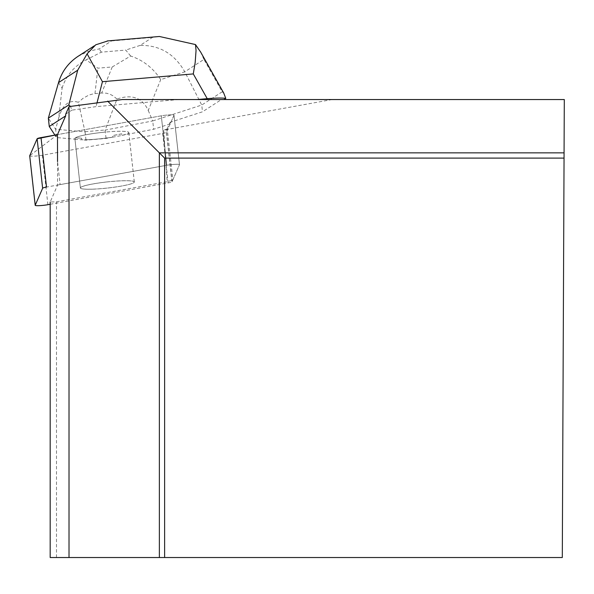 <?xml version="1.0" encoding="UTF-8"?>
<svg xmlns="http://www.w3.org/2000/svg" width="594" height="594" viewBox="0 0 594 594"><rect width="100%" height="100%" fill="white"/><g stroke="black" fill="none" stroke-linecap="round" stroke-linejoin="round"><path stroke-width="0.45" stroke-dasharray="2.97 2.23" d="M93.666 189.144A27.116 3.059 -6.3 0 1 80.398 187.986A27.116 3.059 -6.3 0 1 107.009 181.95A27.116 3.059 -6.3 0 1 134.296 181.994A27.116 3.059 -6.3 0 1 120.864 186.167A27.116 3.059 -6.3 0 1 93.666 189.144M50.178 204.277L168.176 182.907A8.346 0.943 173.7 0 0 172.06 181.727L179.477 164.746A8.346 0.943 173.7 0 0 179.492 164.687A8.346 0.943 173.7 0 0 175.171 164.345A8.346 0.943 173.7 0 0 166.795 165.288L46.518 187.073M50.178 557.528L562.303 557.528L564.3 99.547L221.428 99.547L202.495 111.798L170.047 122.327L170.218 123.879L173.975 115.281A8.353 0.943 173.7 0 0 173.983 115.214A8.353 0.943 173.7 0 0 169.661 114.872A8.353 0.943 173.7 0 0 161.286 115.823L57.477 134.623L161.293 115.815A8.346 0.943 -6.3 0 1 169.669 114.872A8.346 0.943 -6.3 0 1 173.983 115.214A8.346 0.943 -6.3 0 1 173.975 115.281L166.558 132.254A8.346 0.943 -6.3 0 1 162.674 133.435L42.397 155.22A8.346 0.943 -6.3 0 1 29.722 155.88M88.164 139.672A27.116 3.059 -6.3 0 1 74.889 138.521A27.116 3.059 -6.3 0 1 101.507 132.484A27.116 3.059 -6.3 0 1 128.794 132.521A27.116 3.059 -6.3 0 1 115.362 136.694A27.116 3.059 -6.3 0 1 88.164 139.672M332.165 99.547L163.699 130.064L167.181 181.727L56.482 201.782L50.178 202.049L57.551 185.15L57.544 161.575L60.105 184.585L166.788 165.266A8.353 0.943 -6.3 0 1 175.163 164.315A8.353 0.943 -6.3 0 1 179.485 164.664A8.353 0.943 -6.3 0 1 179.477 164.724L173.975 115.281L179.477 164.746M166.09 129.336A8.353 0.943 173.7 0 0 167.226 128.779L172.899 179.782A8.353 0.943 -6.3 0 1 171.763 180.338L166.09 129.336L163.699 130.064M167.226 128.779L170.047 122.327M122.319 99.547L221.428 99.547M172.899 179.782L179.477 164.724M107.343 181.883A27.138 3.059 173.7 0 0 80.368 187.964A27.138 3.059 173.7 0 0 107.677 188.008A27.138 3.059 173.7 0 0 134.311 181.964A27.138 3.059 173.7 0 0 107.343 181.883M101.841 132.44A27.138 3.059 173.7 0 0 74.874 138.521A27.138 3.059 173.7 0 0 76.195 139.286L76.017 137.734A27.138 3.059 173.7 0 0 81.616 138.224L81.786 139.783A27.138 3.059 173.7 0 0 112.83 137.125L112.652 135.566A27.138 3.059 173.7 0 0 121.711 133.821L121.881 135.38A27.138 3.059 173.7 0 0 128.816 132.521A27.138 3.059 173.7 0 0 101.841 132.44M121.711 133.821L112.652 135.566M81.616 138.224L76.017 137.734M56.482 557.528L56.482 201.782M178.846 99.547L96.042 106.63L71.941 110.142L70.463 106.408M65.711 114.167L71.941 110.142M564.048 158.108L164.62 158.108L164.62 557.528M171.763 180.338L167.181 181.727M57.551 185.15A8.353 0.943 -6.3 0 1 60.105 184.585M158.093 36.598L152.458 37.429L140.132 45.404C159.682 45.062 174.562 53.868 184.779 71.815L203.935 59.415L222.186 91.818L201.745 105.041L202.495 111.798M222.186 91.818L223.693 92.968M170.218 123.879L153.646 129.254L121.881 135.38M130.643 56.014L125.742 50.074L101.359 52.161L86.145 59.823L97.869 68.184L112.221 66.959L130.643 56.014C143.199 60.217 153.222 68.087 160.722 79.618L184.779 71.815L201.745 105.041L152.725 120.946L153.646 129.254M76.195 139.286L56.556 137.563L54.923 135.083M112.83 137.125L106.051 138.432L85.981 140.147L81.786 139.783M148.24 110.454L152.725 120.946L105.123 130.123L116.988 99.027C132.031 93.949 142.449 97.758 148.24 110.454L160.722 79.618M58.531 82.611L62.103 88.053L58.665 118.117C62.556 104.596 69.127 99.332 78.371 102.331L85.053 131.838L55.636 129.254L56.556 137.563M58.665 118.117L55.636 129.254L48.344 118.169M105.123 130.123L106.051 138.432M85.105 131.712L105.049 130.004M85.053 131.838L85.981 140.147M116.988 99.027L113.016 95.797L109.808 94.164L106.423 93.206L101.671 93.006L93.748 93.726L88.907 95.047L82.967 98.366L78.371 102.331M78.081 56.311L88.194 51.359L99.22 48.908L111.546 40.934L108.011 40.882M203.935 59.415L200.742 52.213M62.103 88.053C66.194 75.527 74.205 66.12 86.145 59.823M57.477 134.623L29.707 155.762M172.06 181.727L166.558 132.254M47.899 204.692L42.397 155.22M162.674 133.435L168.176 182.907M161.286 115.823L166.788 165.266L161.293 115.815M97.067 102.636L96.042 106.63M140.132 45.404L125.742 50.074M101.359 52.161L99.22 48.908M111.546 40.934L152.458 37.429M112.221 66.959L101.671 93.006M94.966 93.585L97.869 68.184M179.492 164.687L173.983 115.214L179.485 164.664M134.296 181.994L128.794 132.521M80.398 187.986L74.889 138.521L80.368 187.964M128.816 132.521L134.311 181.964M94.201 45.886L95.783 44.862"/><path stroke-width="0.89" d="M29.722 155.88A8.346 0.943 -6.3 0 1 29.7 155.821A8.346 0.943 -6.3 0 1 29.707 155.762L37.125 138.781A8.346 0.943 -6.3 0 1 41.016 137.6L46.518 187.073A8.346 0.943 173.7 0 0 42.627 188.253L35.217 205.234A8.346 0.943 173.7 0 0 35.202 205.294A8.346 0.943 173.7 0 0 39.523 205.643A8.346 0.943 173.7 0 0 47.899 204.692L50.178 204.277M41.016 137.6L57.477 134.623L65.667 115.867L65.711 114.167L69.015 106.608L69.015 557.528L50.178 557.528L50.178 202.049M69.015 106.608L122.319 99.547L564.3 99.547L564.07 152.851L159.363 152.851L164.62 158.108L564.048 158.108L562.303 557.528L164.62 557.528L164.62 158.108M57.544 161.575L57.477 134.623L37.125 138.788L29.707 155.762L35.217 205.234M564.07 152.851L564.048 158.108M107.648 101.136L159.363 152.851L159.363 557.528L164.62 557.528M159.363 557.528L69.015 557.528M108.011 40.882L95.738 44.802L87.11 53.831L102.435 81.697L97.067 102.636M87.11 53.831L77.688 70.218L58.531 82.611C61.858 71.532 68.369 62.764 78.081 56.311L94.201 45.886M70.463 106.408L68.785 104.945L77.688 70.218M200.497 51.782L223.693 92.968L225.779 98.404L224.005 99.547M196.97 99.547L207.224 98.671L193.288 73.923L195.174 62.541L196.05 50.431L195.478 44.557L159.355 36.472L158.093 36.598M54.923 135.083L49.265 126.477L48.344 118.169L68.785 104.945M49.265 126.477L65.667 115.867M225.779 98.404C222.505 97.839 216.32 97.928 207.224 98.671M48.344 118.169L58.531 82.611M200.742 52.213L195.478 44.557M42.627 188.253L37.125 138.781M193.288 73.923L102.435 81.697M35.202 205.294L29.7 155.821M107.232 40.949L159.363 36.486"/></g></svg>
